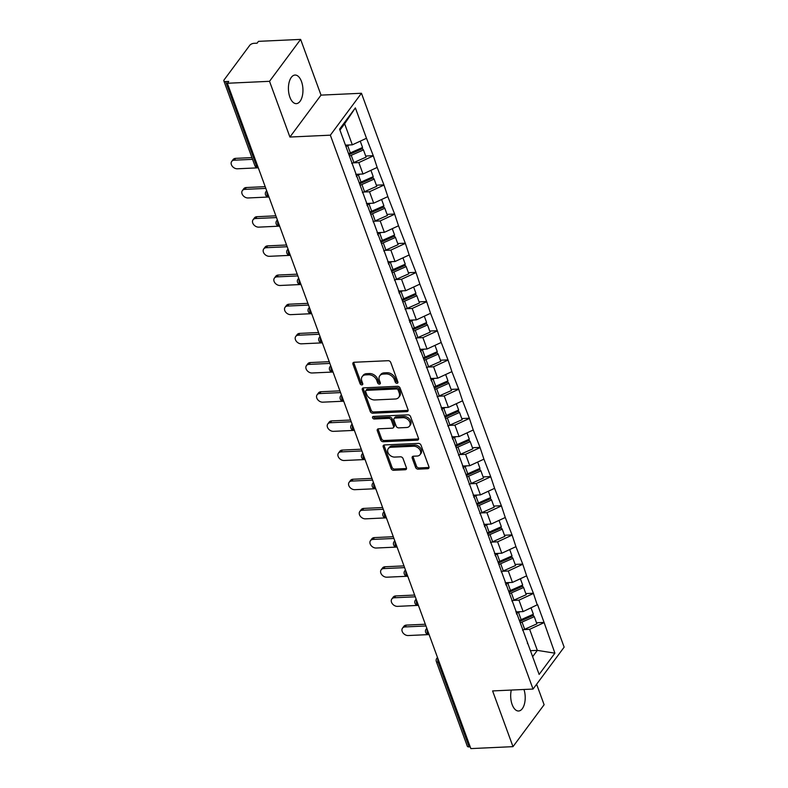 <?xml version="1.0" encoding="UTF-8"?>
<svg xmlns="http://www.w3.org/2000/svg" width="788" height="788" viewBox="0 0 788 788"><rect width="100%" height="100%" fill="white"/><g stroke="black" fill="none" stroke-linecap="round" stroke-linejoin="round"><path stroke-width="1.18" d="M397.024 383.293A1.537 1.123 -143.4 0 0 397.871 381.944L390.74 362.441A2.197 1.606 -143.4 0 0 388.179 360.697L354.157 362.263A2.197 1.606 -143.4 0 0 353.073 362.795A2.197 1.606 -143.4 0 0 352.945 364.194L360.077 383.697A1.537 1.123 -143.4 0 0 362.726 383.569L361.8 381.047A7.023 5.142 -143.4 0 1 362.204 376.585A7.023 5.142 -143.4 0 1 365.701 374.891L368.528 374.763A7.023 5.142 -143.4 0 1 376.733 380.358L377.649 382.879A1.537 1.123 -143.4 0 0 380.299 382.761L379.373 380.24A7.023 5.142 -143.4 0 1 379.786 375.768A7.023 5.142 -143.4 0 1 383.273 374.083L386.11 373.955A7.023 5.142 -143.4 0 1 394.305 379.55L395.231 382.072A1.537 1.123 -143.4 0 0 397.024 383.293M523.961 689.48A14.312 7.25 -92.6 0 1 518.612 711.003A14.312 7.25 -92.6 0 1 512.141 704.531A14.312 7.25 -92.6 0 1 511.294 690.061M289.876 97.16A14.312 7.25 -92.6 0 1 289.038 82.691A14.312 7.25 -92.6 0 1 295.027 75.047A14.312 7.25 -92.6 0 1 301.489 81.519A14.312 7.25 -92.6 0 1 302.336 95.998A14.312 7.25 -92.6 0 1 296.347 103.632A14.312 7.25 -92.6 0 1 289.876 97.16M415.601 467.412A2.197 1.606 -143.4 0 0 418.162 469.156L427.707 468.712A2.197 1.606 -143.4 0 0 428.8 468.19A2.197 1.606 -143.4 0 0 428.928 466.791L420.999 445.131A2.197 1.606 -143.4 0 0 418.438 443.388L384.416 444.954A2.197 1.606 -143.4 0 0 383.332 445.486A2.197 1.606 -143.4 0 0 383.204 446.885L391.124 468.535A2.197 1.606 -143.4 0 0 393.685 470.288L405.219 469.756A2.197 1.606 -143.4 0 0 406.303 469.224A2.197 1.606 -143.4 0 0 406.431 467.836L403.042 458.567A2.197 1.606 -143.4 0 0 400.481 456.813L394.768 457.079A5.871 4.304 -143.4 0 1 388.888 454.144A5.871 4.304 -143.4 0 1 388.257 448.668A5.871 4.304 -143.4 0 1 391.173 447.259L413.562 446.225A5.871 4.304 -143.4 0 1 419.443 449.16A5.871 4.304 -143.4 0 1 420.073 454.637A5.871 4.304 -143.4 0 1 417.157 456.045L413.424 456.213A2.197 1.606 -143.4 0 0 412.341 456.744A2.197 1.606 -143.4 0 0 412.213 458.143L415.601 467.412L416.507 466.191A2.197 1.606 -143.4 0 0 419.068 467.934L428.613 467.491A2.197 1.606 -143.4 0 0 429.036 467.422M289.915 137.043L321.021 95.121L300.632 39.4L269.526 81.312L289.915 137.043L330.349 135.172L533.043 689.057L492.608 690.928L512.998 746.65L470.84 748.6L227.358 83.262L228.717 81.43L225.634 81.568L256.632 166.278L257.715 166.229M269.526 81.312L227.358 83.262M406.815 411.631A2.197 1.606 -143.4 0 0 407.908 411.1A2.197 1.606 -143.4 0 0 408.036 409.711L400.107 388.051A2.197 1.606 -143.4 0 0 397.546 386.297L363.534 387.873A2.197 1.606 -143.4 0 0 362.441 388.405A2.197 1.606 -143.4 0 0 362.313 389.794L370.242 411.454A2.197 1.606 -143.4 0 0 372.803 413.207L406.815 411.631L407.721 410.41A2.197 1.606 -143.4 0 0 408.154 410.341M410.558 416.596L418.477 438.246A2.197 1.606 -143.4 0 1 418.349 439.645A2.197 1.606 -143.4 0 1 417.266 440.177L383.244 441.743A2.197 1.606 -143.4 0 1 380.683 439.999L377.294 430.731A2.197 1.606 -143.4 0 1 377.422 429.332A2.197 1.606 -143.4 0 1 378.506 428.81L392.306 428.17A2.197 1.606 -143.4 0 0 393.399 427.638A2.197 1.606 -143.4 0 0 393.527 426.249L391.272 420.093A2.197 1.606 -143.4 0 0 388.711 418.349L374.349 419.009A1.537 1.123 -143.4 0 1 373.404 416.438L407.987 414.843A2.197 1.606 -143.4 0 1 410.558 416.596M330.349 135.172L361.456 93.26L564.149 647.145L533.043 689.057M536.49 622.766L544.065 622.412L537.564 604.652L523.134 611.577L515.845 611.912M544.065 622.412L554.91 653.173L539.13 674.43L339.589 129.143L355.368 107.887L366.489 138.274L352.325 144.825L345.44 145.14M365.691 156.024L373.266 155.669L366.489 138.274M373.266 155.669L377.166 167.44L363.002 174L355.713 174.335M376.369 185.19L383.933 184.845L377.166 167.44M383.933 184.845L387.834 196.616L373.679 203.166L366.39 203.501M387.036 214.366L394.611 214.011L387.834 196.616M394.611 214.011L398.511 225.782L384.357 232.342L377.068 232.677M397.713 243.531L405.288 243.187L398.511 225.782M405.288 243.187L409.189 254.957L395.024 261.508L387.745 261.852M408.391 272.707L415.966 272.353L409.189 254.957M415.966 272.353L419.866 284.133L405.702 290.683L398.413 291.018M419.068 301.873L426.633 301.528L419.866 284.133M426.633 301.528L430.543 313.299L416.379 319.859L409.09 320.194M429.746 331.049L437.31 330.704L430.543 313.299M437.31 330.704L441.211 342.475L427.057 349.025L419.768 349.36M440.413 360.224L447.988 359.87L441.211 342.475M447.988 359.87L451.888 371.641L437.724 378.201L430.445 378.536M451.091 389.39L458.665 389.045L451.888 371.641M458.665 389.045L462.566 400.816L448.402 407.366L441.122 407.711M461.768 418.566L469.343 418.211L462.566 400.816M469.343 418.211L473.243 429.992L459.079 436.542L451.79 436.877M472.445 447.732L480.01 447.387L473.243 429.992M480.01 447.387L483.921 459.158L469.756 465.718L462.467 466.053M483.113 476.907L490.688 476.553L483.921 459.158M490.688 476.553L494.588 488.333L480.434 494.884L473.145 495.219M493.79 506.083L501.365 505.729L494.588 488.333M501.365 505.729L505.266 517.499L491.101 524.059L483.822 524.394M504.468 535.249L512.042 534.904L505.266 517.499M512.042 534.904L515.943 546.675L501.779 553.225L494.49 553.57M515.145 564.425L522.72 564.07L515.943 546.675M522.72 564.07L526.62 575.841L512.456 582.401L505.167 582.736M525.823 593.591L533.387 593.246L526.62 575.841M533.387 593.246L537.288 605.017M523.134 611.577L518.957 600.16L513.234 600.426M516.652 614.108L517.332 614.876M533.121 593.61L518.957 600.16M512.456 582.401L508.28 570.995L502.557 571.261M505.975 584.942L506.664 585.701M522.444 564.435L508.28 570.995M501.779 553.225L497.602 541.819L491.879 542.085M495.297 555.767L495.987 556.525M511.767 535.269L497.602 541.819M491.101 524.059L486.935 512.653L481.202 512.919M484.63 526.601L485.309 527.359M501.089 506.093L486.935 512.653M480.434 494.884L476.257 483.477L470.534 483.743M473.952 497.425L474.632 498.183M490.422 476.927L476.257 483.477M469.756 465.718L465.58 454.312L459.857 454.568M463.275 468.249L463.965 469.018M479.744 447.751L465.58 454.312M459.079 436.542L454.903 425.136L449.18 425.402M452.598 439.083L453.287 439.842M469.067 418.576L454.903 425.136M448.402 407.366L444.225 395.96L438.502 396.226M441.92 409.908L442.61 410.676M458.389 389.41L444.225 395.96M437.724 378.201L433.558 366.794L427.825 367.06M431.253 380.742L431.932 381.5M447.712 360.234L433.558 366.794M427.057 349.025L422.88 337.619L417.157 337.885M420.575 351.566L421.255 352.325M437.044 331.068L422.88 337.619M416.379 319.859L412.203 308.453L406.48 308.709M409.898 322.391L410.587 323.159M426.367 301.893L412.203 308.453M405.702 290.683L401.525 279.277L395.803 279.543M399.221 293.225L399.91 293.983M415.69 272.727L401.525 279.277M395.024 261.508L390.858 250.101L385.125 250.367M388.543 264.049L389.233 264.817M405.012 243.551L390.858 250.101M384.357 232.342L380.18 220.936L374.448 221.201M377.876 234.883L378.555 235.642M394.335 214.375L380.18 220.936M373.679 203.166L369.503 191.76L363.78 192.026M367.198 205.707L367.878 206.466M383.667 185.21L369.503 191.76M363.002 174L358.826 162.594L353.103 162.86M356.521 176.532L357.21 177.3M372.99 156.034L358.826 162.594M300.632 39.4L258.464 41.35L257.105 43.182L254.022 43.32A3.349 1.527 -20.1 0 0 249.776 45.29L224.107 79.874A3.349 1.527 -20.1 0 0 223.851 80.888A3.349 1.527 -20.1 0 0 225.634 81.568M352.325 144.825L344.632 123.785L339.933 130.109M355.368 107.887L344.632 123.785M512.998 746.65L544.114 704.738L536.618 684.25M470.2 746.857L469.116 746.906A3.349 1.527 159.9 0 1 467.323 746.226L436.325 661.516A3.349 1.527 159.9 0 0 438.118 662.196L469.116 746.906M321.021 95.121L361.456 93.26M532.639 656.69L537.327 650.376L529.635 629.336L523.902 629.602M530.442 650.691L537.327 650.376L554.91 653.173M527.33 643.284L528.009 644.042M543.789 622.786L529.635 629.336M397.91 382.072A1.537 1.123 -143.4 0 1 396.137 380.85L395.212 378.319A7.023 5.142 -143.4 0 0 387.016 372.734L386.11 373.955M379.786 375.768L380.693 374.546A7.023 5.142 -143.4 0 1 384.18 372.862L387.016 372.734M362.204 376.585L363.12 375.364A7.023 5.142 -143.4 0 1 366.607 373.67L369.444 373.542A7.023 5.142 -143.4 0 1 377.639 379.136L378.565 381.658A1.537 1.123 -143.4 0 0 380.338 382.879M353.733 362.342A2.197 1.606 -143.4 0 0 353.851 362.972L360.983 382.476A1.537 1.123 -143.4 0 0 362.766 383.697M363.101 387.942A2.197 1.606 -143.4 0 0 363.219 388.573L371.148 410.233A2.197 1.606 -143.4 0 0 373.709 411.986L407.721 410.41M398.206 390.188A1.537 1.123 -143.4 0 0 396.413 388.967L366.548 390.346A1.537 1.123 -143.4 0 0 365.691 391.695L366.666 394.355A7.023 5.142 -143.4 0 0 374.871 399.949L395.281 399.004A7.023 5.142 -143.4 0 0 398.767 397.319A7.023 5.142 -143.4 0 0 399.171 392.857L398.206 390.188L399.112 388.967A1.537 1.123 -143.4 0 0 397.319 387.745L396.413 388.967M365.79 390.72L366.696 389.499A1.537 1.123 -143.4 0 1 367.454 389.124L397.319 387.745M398.767 397.319L399.674 396.098A7.023 5.142 -143.4 0 0 400.087 391.626L399.171 392.857M399.112 388.967L400.087 391.626M378.082 428.879A2.197 1.606 -143.4 0 0 378.201 429.509L381.589 438.778A2.197 1.606 -143.4 0 0 384.15 440.522L418.172 438.955A2.197 1.606 -143.4 0 0 418.595 438.877M393.399 427.638L394.305 426.416A2.197 1.606 -143.4 0 0 394.433 425.027L392.178 418.871A2.197 1.606 -143.4 0 0 389.617 417.128L375.255 417.788L374.349 419.009M373.423 416.438A1.537 1.123 -143.4 0 0 375.255 417.788M406.618 427.51A5.871 4.304 -143.4 0 0 409.533 426.091A5.871 4.304 -143.4 0 0 408.903 420.625A5.871 4.304 -143.4 0 0 403.023 417.689L395.133 418.054A2.197 1.606 -143.4 0 0 394.049 418.576A2.197 1.606 -143.4 0 0 393.921 419.974L396.167 426.121A2.197 1.606 -143.4 0 0 398.728 427.874L406.618 427.51M409.533 426.091L410.44 424.87A5.871 4.304 -143.4 0 0 409.809 419.403A5.871 4.304 -143.4 0 0 403.929 416.468L403.023 417.689M394.049 418.576L394.955 417.354A2.197 1.606 -143.4 0 1 396.039 416.832L403.929 416.468M413.001 456.291A2.197 1.606 -143.4 0 0 413.119 456.922L416.507 466.191M420.073 454.637L420.979 453.415A5.871 4.304 -143.4 0 0 420.349 447.939A5.871 4.304 -143.4 0 0 414.468 445.003L413.562 446.225M388.257 448.668L389.164 447.446A5.871 4.304 -143.4 0 1 392.079 446.038L414.468 445.003M383.992 445.033A2.197 1.606 -143.4 0 0 384.111 445.653L392.03 467.314A2.197 1.606 -143.4 0 0 394.591 469.067L406.125 468.535A2.197 1.606 -143.4 0 0 406.549 468.456M235.612 158.358L234.253 160.191A5.142 3.763 -143.4 0 0 231.702 161.432L233.061 159.6A5.142 3.763 36.6 0 1 235.612 158.358L251.924 157.61M231.702 161.432A5.142 3.763 -143.4 0 0 232.253 166.219A5.142 3.763 -143.4 0 0 237.395 168.79L258.306 167.824M345.912 146.44A18.331 8.333 -20.1 0 0 347.705 145.701L350.335 152.902A18.331 8.333 159.9 0 1 348.552 153.64M350.335 152.902L362.569 147.484L360.254 141.16M347.705 145.701L349.37 144.962M351.714 163.402A18.331 8.333 -20.1 0 0 353.861 162.525L366.095 157.117L363.455 149.917L351.231 155.325A18.331 8.333 159.9 0 1 349.439 156.073M348.917 154.635A14.982 6.806 159.9 0 0 350.256 154.074L362.49 148.666L363.455 149.917M234.253 160.191L252.554 159.343M246.289 187.534L244.93 189.366A5.142 3.763 -143.4 0 0 242.369 190.597L243.728 188.765A5.142 3.763 36.6 0 1 246.289 187.534L265.192 186.657M242.369 190.597A5.142 3.763 -143.4 0 0 242.931 195.394A5.142 3.763 -143.4 0 0 248.072 197.965L268.974 197M356.235 175.744A18.331 8.333 -20.1 0 0 358.382 174.867L361.012 182.067A18.331 8.333 159.9 0 1 359.22 182.806M361.012 182.067L373.246 176.66L370.921 170.326M358.382 174.867L360.037 174.138M362.391 192.577A18.331 8.333 -20.1 0 0 364.539 191.701L376.762 186.293L374.133 179.093L361.909 184.5A18.331 8.333 159.9 0 1 360.116 185.239M359.584 183.811A14.982 6.806 159.9 0 0 360.934 183.249L373.157 177.842L374.133 179.093M244.93 189.366L265.832 188.401M256.967 216.7L255.598 218.532A5.142 3.763 -143.4 0 0 253.046 219.773L254.406 217.941A5.142 3.763 36.6 0 1 256.967 216.7L275.869 215.823M253.046 219.773A5.142 3.763 -143.4 0 0 253.608 224.56A5.142 3.763 -143.4 0 0 258.75 227.141L279.504 226.146A3.349 1.694 87.4 0 1 277.987 224.629A3.349 1.694 -92.6 0 1 277.809 221.142M366.913 204.919A18.331 8.333 -20.1 0 0 369.06 204.043L371.69 211.243A18.331 8.333 159.9 0 1 369.897 211.982M371.69 211.243L383.914 205.826L381.599 199.502M369.06 204.043L370.715 203.304M373.069 221.743A18.331 8.333 -20.1 0 0 375.216 220.867L387.44 215.459L384.81 208.259L372.576 213.676A18.331 8.333 159.9 0 1 370.793 214.415M370.261 212.977A14.982 6.806 159.9 0 0 371.611 212.415L383.835 207.008L384.81 208.259M255.598 218.532L276.509 217.567M267.634 245.876L266.275 247.708A5.142 3.763 -143.4 0 0 263.724 248.939L265.083 247.107A5.142 3.763 36.6 0 1 267.634 245.876L286.546 244.999M263.724 248.939A5.142 3.763 -143.4 0 0 264.276 253.736A5.142 3.763 -143.4 0 0 269.427 256.307L290.329 255.342M377.58 234.085A18.331 8.333 -20.1 0 0 379.727 233.209L382.367 240.409A18.331 8.333 159.9 0 1 380.574 241.158M382.367 240.409L394.591 235.001L392.276 228.678M379.727 233.209L381.392 232.48M383.746 250.919A18.331 8.333 -20.1 0 0 385.893 250.042L398.117 244.635L395.478 237.434L383.254 242.842A18.331 8.333 159.9 0 1 381.461 243.581M380.939 242.152A14.982 6.806 159.9 0 0 382.288 241.591L394.512 236.183L395.478 237.434M266.275 247.708L287.177 246.743M278.312 275.042L276.952 276.874A5.142 3.763 -143.4 0 0 274.401 278.115L275.761 276.283A5.142 3.763 36.6 0 1 278.312 275.042L297.224 274.175M274.401 278.115A5.142 3.763 -143.4 0 0 274.953 282.912A5.142 3.763 -143.4 0 0 280.104 285.483L301.006 284.517M388.257 263.261A18.331 8.333 -20.1 0 0 390.405 262.384L393.045 269.585A18.331 8.333 159.9 0 1 391.252 270.323M393.045 269.585L405.268 264.177L402.954 257.843M390.405 262.384L392.069 261.646M394.414 280.095A18.331 8.333 -20.1 0 0 396.561 279.218L408.795 273.8L406.155 266.6L393.931 272.018A18.331 8.333 159.9 0 1 392.138 272.756M391.616 271.318A14.982 6.806 159.9 0 0 392.956 270.767L405.19 265.349L406.155 266.6M276.952 276.874L297.854 275.908M288.989 304.217L287.63 306.049A5.142 3.763 -143.4 0 0 285.069 307.29L286.438 305.449A5.142 3.763 36.6 0 1 288.989 304.217L307.891 303.341M285.069 307.29A5.142 3.763 -143.4 0 0 285.63 312.078A5.142 3.763 -143.4 0 0 290.772 314.648L311.684 313.683M398.935 292.437A18.331 8.333 -20.1 0 0 401.082 291.56L403.712 298.75A18.331 8.333 159.9 0 1 401.929 299.499M403.712 298.75L415.946 293.343L413.631 287.019M401.082 291.56L402.747 290.821M405.091 309.26A18.331 8.333 -20.1 0 0 407.238 308.384L419.472 302.976L416.832 295.776L404.608 301.183A18.331 8.333 159.9 0 1 402.816 301.932M402.294 300.494A14.982 6.806 159.9 0 0 403.633 299.933L415.867 294.525L416.832 295.776M287.63 306.049L308.532 305.084M299.667 333.393L298.307 335.225A5.142 3.763 -143.4 0 0 295.746 336.456L297.106 334.624A5.142 3.763 36.6 0 1 299.667 333.393L318.569 332.516M295.746 336.456A5.142 3.763 -143.4 0 0 296.308 341.253A5.142 3.763 -143.4 0 0 301.449 343.824L322.351 342.859M409.612 321.603A18.331 8.333 -20.1 0 0 411.76 320.726L414.389 327.926A18.331 8.333 159.9 0 1 412.597 328.665M414.389 327.926L426.623 322.519L424.299 316.185M411.76 320.726L413.414 319.997M415.769 338.436A18.331 8.333 -20.1 0 0 417.916 337.559L430.14 332.142L427.51 324.951L415.286 330.359A18.331 8.333 159.9 0 1 413.493 331.098M412.961 329.67A14.982 6.806 159.9 0 0 414.311 329.108L426.535 323.691L427.51 324.951M298.307 335.225L319.209 334.26M310.344 362.559L308.975 364.391A5.142 3.763 -143.4 0 0 306.424 365.632L307.783 363.8A5.142 3.763 36.6 0 1 310.344 362.559L329.246 361.682M306.424 365.632A5.142 3.763 -143.4 0 0 306.975 370.419A5.142 3.763 -143.4 0 0 312.127 372.99L333.029 372.025M420.28 350.778A18.331 8.333 -20.1 0 0 422.437 349.902L425.067 357.102A18.331 8.333 159.9 0 1 423.274 357.841M425.067 357.102L437.291 351.684L434.976 345.361M422.437 349.902L424.092 349.163M426.446 367.602A18.331 8.333 -20.1 0 0 428.593 366.725L440.817 361.318L438.187 354.117L425.953 359.525A18.331 8.333 159.9 0 1 424.161 360.274M423.639 358.836A14.982 6.806 159.9 0 0 424.988 358.274L437.212 352.866L438.187 354.117M308.975 364.391L329.886 363.426M321.011 391.734L319.652 393.567A5.142 3.763 -143.4 0 0 317.101 394.798L318.46 392.966A5.142 3.763 36.6 0 1 321.011 391.734L339.923 390.858M317.101 394.798A5.142 3.763 -143.4 0 0 317.653 399.595A5.142 3.763 -143.4 0 0 322.804 402.166L343.706 401.2M430.957 379.944A18.331 8.333 -20.1 0 0 433.104 379.067L435.744 386.268A18.331 8.333 159.9 0 1 433.952 387.006M435.744 386.268L447.968 380.86L445.653 374.527M433.104 379.067L434.769 378.339M437.113 396.778A18.331 8.333 -20.1 0 0 439.271 395.901L451.494 390.493L448.855 383.293L436.631 388.701A18.331 8.333 159.9 0 1 434.838 389.439M434.316 388.011A14.982 6.806 159.9 0 0 435.666 387.45L447.889 382.042L448.855 383.293M319.652 393.567L340.554 392.601M331.689 420.9L330.33 422.732A5.142 3.763 -143.4 0 0 327.778 423.974L329.138 422.141A5.142 3.763 36.6 0 1 331.689 420.9L350.591 420.034M327.778 423.974A5.142 3.763 -143.4 0 0 328.33 428.771A5.142 3.763 -143.4 0 0 333.482 431.341L354.383 430.376M441.635 409.12A18.331 8.333 -20.1 0 0 443.782 408.243L446.422 415.443A18.331 8.333 159.9 0 1 444.629 416.182M446.422 415.443L458.646 410.026L456.331 403.702M443.782 408.243L445.447 407.504M447.791 425.953A18.331 8.333 -20.1 0 0 449.938 425.077L462.172 419.659L459.532 412.459L447.308 417.876A18.331 8.333 159.9 0 1 445.516 418.615M444.993 417.177A14.982 6.806 159.9 0 0 446.333 416.625L458.567 411.208L459.532 412.459M330.33 422.732L351.231 421.767M342.366 450.076L341.007 451.908A5.142 3.763 -143.4 0 0 338.446 453.139L339.805 451.307A5.142 3.763 36.6 0 1 342.366 450.076L361.268 449.199M338.446 453.139A5.142 3.763 -143.4 0 0 339.007 457.936A5.142 3.763 -143.4 0 0 344.149 460.507L365.061 459.542M452.312 438.286A18.331 8.333 -20.1 0 0 454.459 437.419L457.089 444.609A18.331 8.333 159.9 0 1 455.297 445.358M457.089 444.609L469.323 439.202L467.008 432.878M454.459 437.419L456.114 436.68M458.468 455.119A18.331 8.333 -20.1 0 0 460.616 454.243L472.839 448.835L470.209 441.635L457.986 447.042A18.331 8.333 159.9 0 1 456.193 447.781M455.671 446.353A14.982 6.806 159.9 0 0 457.01 445.791L469.234 440.384L470.209 441.635M341.007 451.908L361.909 450.943M353.044 479.242L351.684 481.084A5.142 3.763 -143.4 0 0 349.123 482.315L350.483 480.483A5.142 3.763 36.6 0 1 353.044 479.242L371.946 478.375M349.123 482.315A5.142 3.763 -143.4 0 0 349.685 487.112A5.142 3.763 -143.4 0 0 354.827 489.683L375.728 488.718M462.989 467.461A18.331 8.333 -20.1 0 0 465.137 466.585L467.767 473.785A18.331 8.333 159.9 0 1 465.974 474.524M467.767 473.785L479.99 468.377L477.676 462.044M465.137 466.585L466.791 465.846M469.146 484.295A18.331 8.333 -20.1 0 0 471.293 483.418L483.517 478.001L480.887 470.8L468.653 476.218A18.331 8.333 159.9 0 1 466.87 476.957M466.338 475.528A14.982 6.806 159.9 0 0 467.688 474.967L479.912 469.549L480.887 470.8M351.684 481.084L372.586 480.109M363.711 508.418L362.352 510.25A5.142 3.763 -143.4 0 0 359.801 511.491L361.16 509.659A5.142 3.763 36.6 0 1 363.711 508.418L382.623 507.541M359.801 511.491A5.142 3.763 -143.4 0 0 360.352 516.278A5.142 3.763 -143.4 0 0 365.504 518.849L386.258 517.854A3.349 1.694 87.4 0 1 384.741 516.337A3.349 1.694 -92.6 0 1 384.564 512.85M473.657 496.637A18.331 8.333 -20.1 0 0 475.804 495.76L478.444 502.961A18.331 8.333 159.9 0 1 476.651 503.699M478.444 502.961L490.668 497.543L488.353 491.219M475.804 495.76L477.469 495.022M479.823 513.461A18.331 8.333 -20.1 0 0 481.97 512.584L494.194 507.176L491.564 499.976L479.331 505.384A18.331 8.333 159.9 0 1 477.538 506.132M477.016 504.694A14.982 6.806 159.9 0 0 478.365 504.133L490.589 498.725L491.564 499.976M362.352 510.25L383.264 509.284M374.389 537.593L373.029 539.425A5.142 3.763 -143.4 0 0 370.478 540.657L371.837 538.825A5.142 3.763 36.6 0 1 374.389 537.593L393.301 536.717M370.478 540.657A5.142 3.763 -143.4 0 0 371.03 545.454A5.142 3.763 -143.4 0 0 376.181 548.024L397.083 547.059M484.334 525.803A18.331 8.333 -20.1 0 0 486.482 524.926L489.121 532.127A18.331 8.333 159.9 0 1 487.329 532.865M489.121 532.127L501.345 526.719L499.031 520.385M486.482 524.926L488.146 524.197M490.491 542.636A18.331 8.333 -20.1 0 0 492.638 541.76L504.872 536.352L502.232 529.152L490.008 534.56A18.331 8.333 159.9 0 1 488.215 535.298M487.693 533.87A14.982 6.806 159.9 0 0 489.033 533.309L501.266 527.901L502.232 529.152M373.029 539.425L393.931 538.46M385.066 566.759L383.707 568.591A5.142 3.763 -143.4 0 0 381.156 569.832L382.515 568A5.142 3.763 36.6 0 1 385.066 566.759L403.968 565.892M381.156 569.832A5.142 3.763 -143.4 0 0 381.707 574.619A5.142 3.763 -143.4 0 0 386.849 577.2L407.76 576.235M495.012 554.979A18.331 8.333 -20.1 0 0 497.159 554.102L499.789 561.302A18.331 8.333 159.9 0 1 498.006 562.041M499.789 561.302L512.023 555.885L509.708 549.561M497.159 554.102L498.824 553.363M501.168 571.802A18.331 8.333 -20.1 0 0 503.315 570.926L515.549 565.518L512.909 558.318L500.685 563.735A18.331 8.333 159.9 0 1 498.893 564.474M498.371 563.036A14.982 6.806 159.9 0 0 499.71 562.474L511.944 557.067L512.909 558.318M383.707 568.591L404.608 567.626M395.743 595.935L394.384 597.767A5.142 3.763 -143.4 0 0 391.823 598.998L393.182 597.166A5.142 3.763 36.6 0 1 395.743 595.935L414.646 595.058M391.823 598.998A5.142 3.763 -143.4 0 0 392.385 603.795A5.142 3.763 -143.4 0 0 397.526 606.366L418.28 605.371A3.349 1.694 87.4 0 1 416.763 603.854A3.349 1.694 -92.6 0 1 416.586 600.367M505.689 584.144A18.331 8.333 -20.1 0 0 507.836 583.268L510.466 590.468A18.331 8.333 159.9 0 1 508.674 591.217M510.466 590.468L522.7 585.06L520.375 578.737M507.836 583.268L509.491 582.539M511.845 600.978A18.331 8.333 -20.1 0 0 513.993 600.101L526.217 594.694L523.587 587.493L511.363 592.901A18.331 8.333 159.9 0 1 509.57 593.64M509.038 592.212A14.982 6.806 159.9 0 0 510.388 591.65L522.611 586.242L523.587 587.493M394.384 597.767L415.286 596.802M406.421 625.101L405.052 626.933A5.142 3.763 -143.4 0 0 402.501 628.174L403.86 626.342A5.142 3.763 36.6 0 1 406.421 625.101L425.323 624.234M402.501 628.174A5.142 3.763 -143.4 0 0 403.062 632.971A5.142 3.763 -143.4 0 0 408.204 635.542L429.105 634.576M516.367 613.32A18.331 8.333 -20.1 0 0 518.514 612.443L521.144 619.644A18.331 8.333 159.9 0 1 519.351 620.383M521.144 619.644L533.368 614.236L531.053 607.903M518.514 612.443L520.169 611.705M522.523 630.154A18.331 8.333 -20.1 0 0 524.67 629.277L536.894 623.86L534.264 616.659L522.03 622.077A18.331 8.333 159.9 0 1 520.247 622.815M519.716 621.377A14.982 6.806 159.9 0 0 521.065 620.826L533.289 615.408L534.264 616.659M405.052 626.933L425.963 625.967M254.849 165.598A3.349 1.527 -20.1 0 0 256.632 166.278A3.349 1.694 87.4 0 0 258.149 167.795A3.349 3.349 0 0 1 254.849 165.598L223.851 80.888M439.202 662.147L438.118 662.196A3.349 1.694 -92.6 0 1 437.941 658.709M266.787 191.001A3.349 2.453 36.6 0 0 265.98 191.622A3.349 3.349 0 0 0 268.826 196.97A3.349 1.694 87.4 0 1 267.309 195.454A3.349 1.694 -92.6 0 1 267.132 191.967M279.504 226.146A3.349 3.349 0 0 1 276.657 220.798A3.349 2.453 36.6 0 1 277.455 220.177M288.132 249.343A3.349 2.453 36.6 0 0 287.334 249.963A3.349 3.349 0 0 0 290.181 255.312A3.349 1.694 87.4 0 1 288.664 253.795A3.349 1.694 -92.6 0 1 288.487 250.308M298.81 278.519A3.349 2.453 36.6 0 0 298.002 279.139A3.349 3.349 0 0 0 300.849 284.488A3.349 1.694 87.4 0 1 299.341 282.971A3.349 1.694 -92.6 0 1 299.164 279.484M309.487 307.684A3.349 2.453 36.6 0 0 308.679 308.305A3.349 3.349 0 0 0 311.526 313.654A3.349 1.694 87.4 0 1 310.009 312.137A3.349 1.694 -92.6 0 1 309.842 308.65M320.164 336.86A3.349 2.453 36.6 0 0 319.357 337.481A3.349 3.349 0 0 0 322.203 342.829A3.349 1.694 87.4 0 1 320.686 341.312A3.349 1.694 -92.6 0 1 320.509 337.825M330.832 366.036A3.349 2.453 36.6 0 0 330.034 366.656A3.349 3.349 0 0 0 332.881 372.005A3.349 1.694 87.4 0 1 331.364 370.488A3.349 1.694 -92.6 0 1 331.187 366.991M341.509 395.202A3.349 2.453 36.6 0 0 340.702 395.822A3.349 3.349 0 0 0 343.558 401.171A3.349 1.694 87.4 0 1 342.041 399.654A3.349 1.694 -92.6 0 1 341.864 396.167M352.187 424.377A3.349 2.453 36.6 0 0 351.379 424.998A3.349 3.349 0 0 0 354.226 430.346A3.349 1.694 87.4 0 1 352.709 428.83A3.349 1.694 -92.6 0 1 352.541 425.343M362.864 453.543A3.349 2.453 36.6 0 0 362.056 454.164A3.349 3.349 0 0 0 364.903 459.512A3.349 1.694 87.4 0 1 363.386 457.995A3.349 1.694 -92.6 0 1 363.219 454.509M373.532 482.719A3.349 2.453 36.6 0 0 372.734 483.339A3.349 3.349 0 0 0 375.581 488.688A3.349 1.694 87.4 0 1 374.064 487.171A3.349 1.694 -92.6 0 1 373.886 483.684M386.258 517.854A3.349 3.349 0 0 1 383.411 512.505A3.349 2.453 36.6 0 1 384.209 511.895M394.886 541.06A3.349 2.453 36.6 0 0 394.079 541.681A3.349 3.349 0 0 0 396.925 547.03A3.349 1.694 87.4 0 1 395.418 545.513A3.349 1.694 -92.6 0 1 395.241 542.026M405.564 570.236A3.349 2.453 36.6 0 0 404.756 570.857A3.349 3.349 0 0 0 407.603 576.205A3.349 1.694 87.4 0 1 406.086 574.688A3.349 1.694 -92.6 0 1 405.918 571.202M418.28 605.371A3.349 3.349 0 0 1 415.434 600.023A3.349 2.453 36.6 0 1 416.241 599.402M426.909 628.578A3.349 2.453 36.6 0 0 426.111 629.198A3.349 3.349 0 0 0 428.958 634.547A3.349 1.694 87.4 0 1 427.441 633.03A3.349 1.694 -92.6 0 1 427.263 629.543M436.325 661.516A3.349 3.349 0 0 1 436.788 658.364A3.349 2.453 36.6 0 1 437.586 657.744M395.212 378.319L394.305 379.55M384.18 372.862L383.273 374.083M378.565 381.658L377.649 382.879M377.639 379.136L376.733 380.358M369.444 373.542L368.528 374.763M366.607 373.67L365.701 374.891M360.983 382.476L360.077 383.697M353.851 362.972L352.945 364.194M396.137 380.85L395.231 382.072M373.709 411.986L372.803 413.207M371.148 410.233L370.242 411.454M363.219 388.573L362.313 389.794M367.454 389.124L366.548 390.346M418.172 438.955L417.266 440.177M384.15 440.522L383.244 441.743M381.589 438.778L380.683 439.999M378.201 429.509L377.294 430.731M394.433 425.027L393.527 426.249M392.178 418.871L391.272 420.093M389.617 417.128L388.711 418.349M396.039 416.832L395.133 418.054M413.119 456.922L412.213 458.143M392.079 446.038L391.173 447.259M406.125 468.535L405.219 469.756M394.591 469.067L393.685 470.288M392.03 467.314L391.124 468.535M384.111 445.653L383.204 446.885M428.613 467.491L427.707 468.712M419.068 467.934L418.162 469.156M351.231 155.325L353.861 162.525M361.909 184.5L364.539 191.701M372.576 213.676L375.216 220.867M383.254 242.842L385.893 250.042M393.931 272.018L396.561 279.218M404.608 301.183L407.238 308.384M415.286 330.359L417.916 337.559M425.953 359.525L428.593 366.725M436.631 388.701L439.271 395.901M447.308 417.876L449.938 425.077M457.986 447.042L460.616 454.243M468.653 476.218L471.293 483.418M479.331 505.384L481.97 512.584M490.008 534.56L492.638 541.76M500.685 563.735L503.315 570.926M511.363 592.901L513.993 600.101M522.03 622.077L524.67 629.277M265.98 191.622L266.669 190.696M276.657 220.798L277.346 219.862M287.334 249.963L288.024 249.038M298.002 279.139L298.691 278.203M308.679 308.305L309.369 307.379M319.357 337.481L320.046 336.545M330.034 366.656L330.724 365.721M340.702 395.822L341.401 394.896M351.379 424.998L352.069 424.062M362.056 454.164L362.746 453.238M372.734 483.339L373.423 482.404M383.411 512.505L384.101 511.579M394.079 541.681L394.778 540.755M404.756 570.857L405.446 569.921M415.434 600.023L416.123 599.097M426.111 629.198L426.8 628.263M436.788 658.364L437.478 657.438"/></g></svg>
